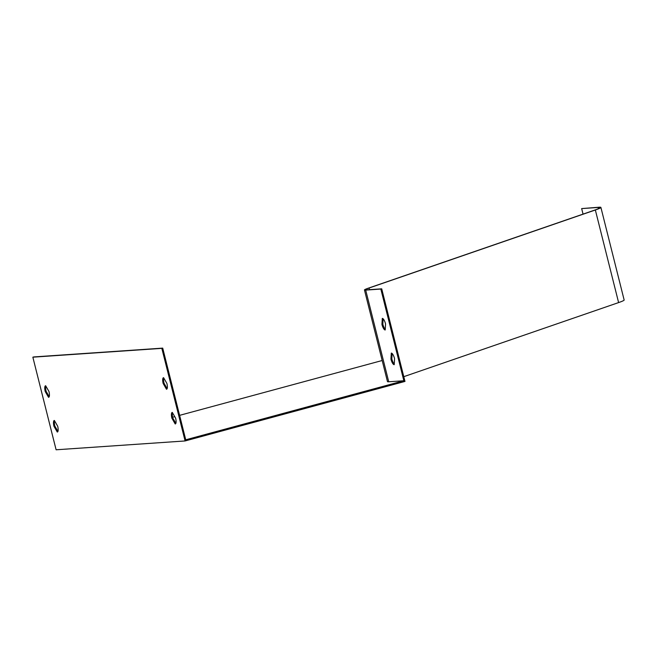<?xml version="1.0" encoding="UTF-8"?>
<svg xmlns="http://www.w3.org/2000/svg" width="657" height="657" viewBox="0 0 657 657"><rect width="100%" height="100%" fill="white"/><g stroke="black" fill="none" stroke-linecap="round" stroke-linejoin="round"><path stroke-width="0.99" d="M54.597 420.85A5.979 1.815 -105.1 0 0 54.827 426.023L57.931 431.411M172.528 412.785A5.979 1.815 -105.1 0 0 172.766 417.959L175.862 423.346M32.85 357.178L161.836 348.358L185.102 440.954L56.108 449.782L32.85 357.178L33.729 356.94L162.714 348.12L185.742 439.796L403.858 380.74L388.73 381.774A24.867 1.429 -14.1 0 1 387.482 381.643L364.454 289.967A24.867 1.429 165.9 0 1 368.298 288.185L594.569 210.15A34.903 2.004 -14.1 0 0 599.964 207.645A34.903 2.004 -14.1 0 0 598.215 207.456L581.659 208.589L583.046 214.116M163.807 378.062A5.979 1.815 -105.1 0 0 164.045 383.236L167.141 388.624M45.867 386.127A5.979 1.815 -105.1 0 0 46.105 391.301L49.209 396.688M392.139 353.523L391.818 358.894A5.979 1.815 -105.1 0 0 394.241 364.027M185.102 440.954L404.975 381.43L381.717 288.825L366.581 289.86A23.907 1.371 165.9 0 1 365.382 289.737A23.907 1.371 165.9 0 1 369.078 288.021L595.349 209.985A35.864 2.061 -14.1 0 0 600.892 207.415A35.864 2.061 -14.1 0 0 599.094 207.218L581.659 208.589M383.138 318.817L382.817 324.188A5.979 1.815 -105.1 0 0 385.24 329.321M391.301 353.105A5.979 1.815 74.9 0 1 394.561 358.648L394.208 364.676A5.979 1.815 74.9 0 1 390.94 359.133L391.301 353.105M381.717 288.825L380.838 289.064L403.858 380.74M380.838 289.064L365.703 290.098A24.867 1.429 165.9 0 1 364.454 289.967M382.3 318.399A5.979 1.815 74.9 0 1 385.56 323.942L385.207 329.978A5.979 1.815 74.9 0 1 381.939 324.427L382.3 318.399M161.836 348.358L162.714 348.12M172.602 417.252L174.754 416.669M179.607 415.355L382.177 360.512M600.892 207.415L624.15 300.011A35.864 2.061 165.9 0 1 618.607 302.581L403.784 376.675M171.888 418.197L175.205 423.97A5.979 1.815 -105.1 0 0 175.32 423.954A5.979 1.815 -105.1 0 0 175.624 418.172L172.298 412.399A5.979 1.815 -105.1 0 0 172.191 412.415A5.979 1.815 -105.1 0 0 171.888 418.197L172.766 417.959M163.158 383.474L166.484 389.248A5.979 1.815 -105.1 0 0 166.599 389.231A5.979 1.815 -105.1 0 0 166.903 383.45L163.577 377.676A5.979 1.815 -105.1 0 0 163.47 377.693A5.979 1.815 -105.1 0 0 163.158 383.474L164.045 383.236M53.948 426.262L57.274 432.035A5.979 1.815 -105.1 0 0 57.381 432.019A5.979 1.815 -105.1 0 0 57.693 426.237L54.367 420.464A5.979 1.815 -105.1 0 0 54.26 420.48A5.979 1.815 -105.1 0 0 53.948 426.262L54.827 426.023M45.226 391.539L48.552 397.313A5.979 1.815 -105.1 0 0 48.659 397.296A5.979 1.815 -105.1 0 0 48.971 391.515L45.645 385.741A5.979 1.815 -105.1 0 0 45.538 385.758A5.979 1.815 -105.1 0 0 45.226 391.539L46.105 391.301M390.94 359.133L391.818 358.894M381.939 324.427L382.817 324.188M365.703 290.098L388.73 381.774M598.215 207.456L598.511 208.639M369.078 288.021L369.489 289.663M595.349 209.985L618.607 302.581"/></g></svg>
